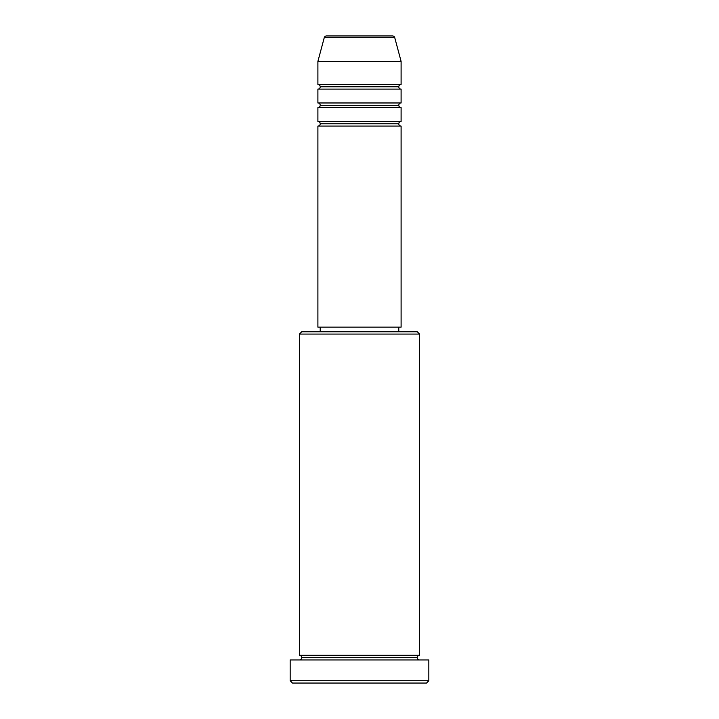 <?xml version="1.0" encoding="UTF-8"?>
<svg xmlns="http://www.w3.org/2000/svg" width="719" height="719" viewBox="0 0 719 719"><rect width="100%" height="100%" fill="white"/><g stroke="black" fill="none" stroke-linecap="round" stroke-linejoin="round"><path stroke-width="1.08" d="M392.511 35.95L326.489 35.95A2.31 2.31 0 0 0 324.251 37.667L394.749 37.667A2.31 2.31 0 0 0 392.511 35.95L326.489 35.95A2.31 2.31 0 0 0 324.251 37.667L317.897 61.376L401.103 61.376L394.749 37.667L324.251 37.667L317.897 61.376L317.897 84.483A2.31 2.31 0 0 1 320.216 86.792A2.31 2.31 0 0 1 317.897 89.102L317.897 102.97A2.31 2.31 0 0 1 320.216 105.28A2.31 2.31 0 0 1 317.897 107.589L317.897 121.457A2.31 2.31 0 0 1 320.216 123.767A2.31 2.31 0 0 1 317.897 126.086L317.897 327.145L401.103 327.145L401.103 126.086A2.31 2.31 0 0 1 398.784 123.767A2.31 2.31 0 0 1 401.094 121.457L401.103 107.589A2.31 2.31 0 0 1 398.784 105.28A2.31 2.31 0 0 1 401.094 102.97L401.103 89.102A2.31 2.31 0 0 1 398.784 86.792A2.31 2.31 0 0 1 401.094 84.483L401.103 61.376L317.897 61.376L317.897 84.483L401.103 84.483A2.31 2.31 0 0 0 398.784 86.792L320.216 86.792A2.31 2.31 0 0 0 317.897 84.483L401.103 84.483L401.103 61.376L394.749 37.667A2.31 2.31 0 0 0 392.511 35.95M419.59 334.074L417.281 331.765L301.719 331.765L299.41 334.074L419.59 334.074L299.41 334.074L299.41 655.315A2.31 2.31 0 0 1 301.719 657.624A2.31 2.31 0 0 1 299.41 659.943A2.31 2.31 0 0 0 301.719 657.624A2.31 2.31 0 0 0 299.41 655.315L419.59 655.315L419.59 334.074L419.59 655.315A2.31 2.31 0 0 0 417.281 657.624A2.31 2.31 0 0 1 419.59 655.315L299.41 655.315L299.41 334.074L301.719 331.765L417.281 331.765L419.59 334.074M290.17 680.74L292.48 683.05L426.52 683.05L428.83 680.74L290.17 680.74L428.83 680.74L428.83 659.943L290.17 659.943L290.17 680.74L290.17 659.943L428.83 659.943L428.83 680.74L426.52 683.05L292.48 683.05L290.17 680.74M419.59 659.943A2.31 2.31 0 0 1 417.281 657.624L301.719 657.624L417.281 657.624A2.31 2.31 0 0 0 419.59 659.943M317.897 121.457L401.103 121.457A2.31 2.31 0 0 0 398.784 123.767L320.216 123.767A2.31 2.31 0 0 0 317.897 121.457L317.897 107.589A2.31 2.31 0 0 0 320.216 105.28A2.31 2.31 0 0 0 317.897 102.97L401.103 102.97A2.31 2.31 0 0 0 398.784 105.28L320.216 105.28L398.784 105.28A2.31 2.31 0 0 0 401.094 107.589L317.897 107.589L401.103 107.589L401.103 121.457L317.897 121.457M401.103 126.086L317.897 126.086A2.31 2.31 0 0 0 320.216 123.767L398.784 123.767A2.31 2.31 0 0 0 401.094 126.086L401.103 327.145L317.897 327.145L317.897 126.086L401.103 126.086M398.784 331.765L398.784 327.145L398.784 331.765M320.216 327.145L320.216 331.765L320.216 327.145M401.103 89.102L317.897 89.102A2.31 2.31 0 0 0 320.216 86.792L398.784 86.792A2.31 2.31 0 0 0 401.094 89.102L401.103 102.97L317.897 102.97L317.897 89.102L401.103 89.102"/></g></svg>
